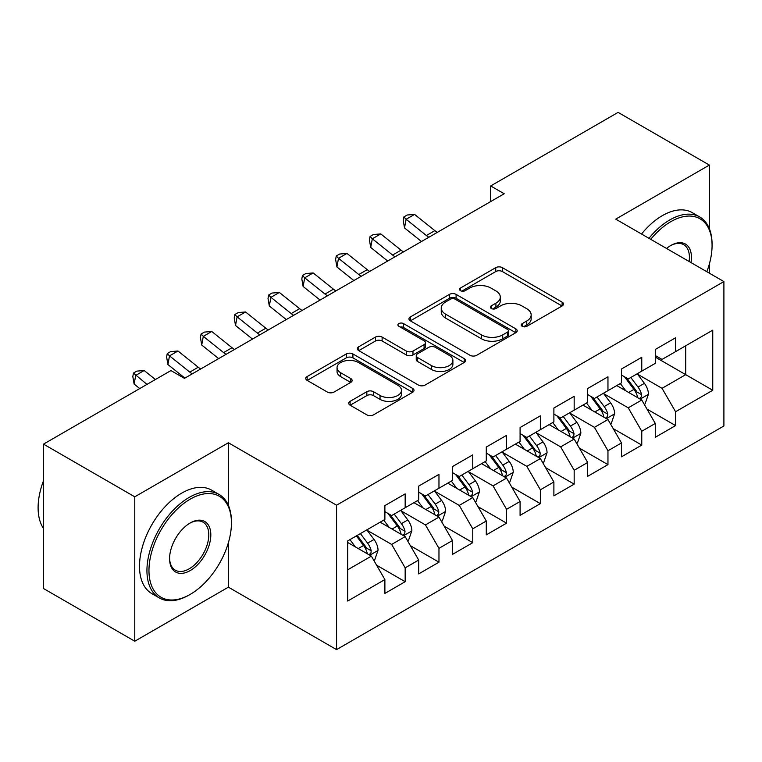<?xml version="1.0" encoding="UTF-8"?>
<svg xmlns="http://www.w3.org/2000/svg" width="762" height="762" viewBox="0 0 762 762"><rect width="100%" height="100%" fill="white"/><g stroke="black" fill="none" stroke-linecap="round" stroke-linejoin="round"><path stroke-width="1.14" d="M522.208 326.317A3.286 1.895 0 0 0 526.856 326.317L562.108 305.962A4.696 2.705 0 0 0 563.48 304.048A4.696 2.705 0 0 0 562.108 302.133L502.387 267.662A4.696 2.705 0 0 0 495.748 267.662L460.505 288.007A3.286 1.895 0 0 0 459.543 289.35A3.286 1.895 0 0 0 460.505 290.693A3.286 1.895 0 0 0 465.144 290.693L469.706 288.055A15.011 8.668 0 0 1 490.938 288.055L495.919 290.932A15.011 8.668 0 0 1 500.31 297.056A15.011 8.668 0 0 1 495.919 303.19L491.357 305.819A3.286 1.895 0 0 0 490.395 307.162A3.286 1.895 0 0 0 491.357 308.505A3.286 1.895 0 0 0 495.995 308.505L500.558 305.867A15.011 8.668 0 0 1 521.799 305.867L526.771 308.743A15.011 8.668 0 0 1 531.171 314.877A15.011 8.668 0 0 1 526.771 321.002L522.208 323.64A3.286 1.895 0 0 0 521.246 324.974A3.286 1.895 0 0 0 522.208 326.317L522.208 323.64M350.101 401.355A4.696 2.705 0 0 0 348.729 403.269A4.696 2.705 0 0 0 350.101 405.184L366.855 414.861A4.696 2.705 0 0 0 373.494 414.861L412.642 392.259A4.696 2.705 0 0 0 414.014 390.344A4.696 2.705 0 0 0 412.642 388.43L352.92 353.949A4.696 2.705 0 0 0 346.291 353.949L307.143 376.552A4.696 2.705 0 0 0 305.762 378.466A4.696 2.705 0 0 0 307.143 380.381L327.374 392.068A4.696 2.705 0 0 0 334.013 392.068L350.768 382.391A4.696 2.705 0 0 0 352.139 380.476A4.696 2.705 0 0 0 350.768 378.562L340.728 372.77A12.554 7.249 0 0 1 337.052 367.646A12.554 7.249 0 0 1 344.805 360.95A12.554 7.249 0 0 1 358.483 362.522L397.793 385.22A12.554 7.249 0 0 1 401.469 390.344A12.554 7.249 0 0 1 393.725 397.04A12.554 7.249 0 0 1 380.048 395.468L373.494 391.687A4.696 2.705 0 0 0 366.855 391.687L350.101 401.355L350.101 405.184M228.39 505.377L228.39 442.76L134.769 496.814L43.51 444.132L170.936 370.561L184.452 378.362L504.196 193.758L490.68 185.957L490.68 201.568M228.39 442.76L336.556 505.206L723.9 281.578L723.9 425.977L336.556 649.615L336.556 505.206M709.365 228.695L709.365 165.078L615.744 219.132L723.9 281.578M709.365 165.078L618.106 112.385L490.68 185.957M470.04 355.292A4.696 2.705 0 0 0 476.679 355.292L515.826 332.689A4.696 2.705 0 0 0 517.198 330.775A4.696 2.705 0 0 0 515.826 328.86L456.105 294.38A4.696 2.705 0 0 0 449.466 294.38L410.318 316.982A4.696 2.705 0 0 0 408.946 318.897A4.696 2.705 0 0 0 410.318 320.812L470.04 355.292M400.183 327.031A3.286 1.895 0 0 1 403.517 327.489L403.517 323.593L464.229 358.645A4.696 2.705 0 0 1 465.611 360.559A4.696 2.705 0 0 1 464.229 362.474L425.082 385.077A4.696 2.705 0 0 1 418.452 385.077L358.731 350.596L358.731 346.767A4.696 2.705 0 0 0 357.359 348.682A4.696 2.705 0 0 0 358.731 350.596M358.731 346.767L375.485 337.09A4.696 2.705 0 0 1 382.124 337.09L406.337 351.072A4.696 2.705 0 0 0 412.975 351.072L424.091 344.662A4.696 2.705 0 0 0 425.463 342.748A4.696 2.705 0 0 0 424.091 340.824L398.878 326.269A3.286 1.895 0 0 1 397.916 324.926A3.286 1.895 0 0 1 399.936 323.174A3.286 1.895 0 0 1 403.517 323.593M655.282 357.092L685.705 374.656L685.705 345.777L712.746 330.165L675.57 351.634L675.57 337.776L655.282 349.482L655.282 363.341L641.766 371.142L641.766 357.292L621.487 368.998L621.487 382.857L607.962 390.658L607.962 376.799L587.683 388.515L587.683 402.365L574.167 410.175L574.167 396.316L553.888 408.022L553.888 421.881L540.363 429.692L540.363 415.833L520.084 427.539L520.084 441.398L506.568 449.199L506.568 435.35L486.289 447.056L486.289 460.915L472.764 468.716L472.764 454.857L452.485 466.573L452.485 480.422L438.969 488.232L438.969 474.374L418.69 486.08L418.69 499.939L405.165 507.74L405.165 493.89L384.886 505.597L384.886 519.455L347.71 540.915L347.71 601.028L384.886 579.558L371.37 556.136L347.71 542.477M712.746 330.165L712.746 390.268L675.57 411.737L662.045 388.315L637.537 374.171M647.005 409.099L675.57 425.587L675.57 411.737M675.57 425.587L655.282 437.302L655.282 423.443L641.766 431.254L628.25 407.832L603.742 393.687M613.21 428.615L641.766 445.103L641.766 431.254M641.766 445.103L621.487 456.809L621.487 442.96L607.962 450.761L594.446 427.349L569.938 413.195M579.406 448.132L607.962 464.62L607.962 450.761M607.962 464.62L587.683 476.326L587.683 462.477L574.167 470.278L560.651 446.865L536.143 432.711M545.602 467.639L574.167 484.137L574.167 470.278M574.167 484.137L553.888 495.843L553.888 481.984L540.363 489.795L526.847 466.373L502.339 452.228M511.807 487.156L540.363 503.644L540.363 489.795M540.363 503.644L520.084 515.36L520.084 501.501L506.568 509.302L493.043 485.889L468.544 471.745M478.003 506.673L506.568 523.161L506.568 509.302M506.568 523.161L486.289 534.867L486.289 521.018L472.764 528.818L459.248 505.406L434.74 491.252M444.208 526.19L472.764 542.677L472.764 528.818M472.764 542.677L452.485 554.384L452.485 540.525L438.969 548.335L425.444 524.913L400.945 510.769M410.404 545.697L438.969 562.194L438.969 548.335M438.969 562.194L418.69 573.9L418.69 560.041L405.165 567.852L391.649 544.43L367.141 530.285M376.609 565.213L405.165 581.701L405.165 567.852M405.165 581.701L384.886 593.417L384.886 579.558M384.886 511.645L391.649 515.55L405.165 507.74M347.71 569.805L371.37 556.136M418.69 492.138L425.444 496.033L438.969 488.232M391.649 544.43L405.165 536.629L380.152 522.189M418.69 560.041L405.165 536.629M452.485 472.621L459.248 476.526L472.764 468.716M425.444 524.913L438.969 517.112L413.957 502.672M452.485 540.525L438.969 517.112M486.289 453.104L493.043 457.01L506.568 449.199M459.248 505.406L472.764 497.596L447.751 483.156M486.289 521.018L472.764 497.596M520.084 433.588L526.847 437.493L540.363 429.692M493.043 485.889L506.568 478.079L481.555 463.639M520.084 501.501L506.568 478.079M553.888 414.08L560.651 417.976L574.167 410.175M526.847 466.373L540.363 458.572L515.35 444.132M553.888 481.984L540.363 458.572M587.683 394.564L594.446 398.469L607.962 390.658M560.651 446.865L574.167 439.055L549.154 424.615M587.683 462.477L574.167 439.055M621.487 375.047L628.25 378.952L641.766 371.142M594.446 427.349L607.962 419.538L582.959 405.098M621.487 442.96L607.962 419.538M655.282 355.53L662.045 359.435L675.57 351.634M628.25 407.832L641.766 400.031L616.753 385.582M655.282 423.443L641.766 400.031M43.51 444.132L43.51 588.531L134.769 641.223L228.39 587.169L336.556 649.615M134.769 496.814L134.769 641.223M709.365 273.187L709.365 263.995M662.045 388.315L685.705 374.656L712.746 390.268M228.39 587.169L228.39 542.668M523.523 326.784L526.771 324.907A15.011 8.668 0 0 0 531.171 318.773L531.171 314.877M500.31 297.056L500.31 300.961A15.011 8.668 0 0 1 495.919 307.096L492.671 308.972M562.042 306L502.387 271.558A4.696 2.705 0 0 0 495.748 271.558L461.81 291.151M515.76 332.727L456.105 298.285A4.696 2.705 0 0 0 449.466 298.285L410.385 320.85M507.53 332.108A3.286 1.895 0 0 0 508.492 330.775A3.286 1.895 0 0 0 507.53 329.432L455.114 299.171A3.286 1.895 0 0 0 450.466 299.171L445.656 301.942A15.011 8.668 0 0 0 441.255 308.077A15.011 8.668 0 0 0 445.656 314.201L481.489 334.889A15.011 8.668 0 0 0 502.72 334.889L507.53 332.108L507.53 336.013A3.286 1.895 0 0 0 508.492 334.67L508.492 330.775M441.255 308.077L441.255 311.972A15.011 8.668 0 0 0 445.656 318.106L445.656 314.201M507.53 336.013L502.72 338.795A15.011 8.668 0 0 1 481.489 338.795L445.656 318.106M358.797 350.634L375.485 340.995L375.485 337.09M425.463 342.748L425.463 346.643A4.696 2.705 0 0 1 424.091 348.558L412.975 354.978A4.696 2.705 0 0 1 406.337 354.978L382.124 340.995A4.696 2.705 0 0 0 375.485 340.995M403.517 327.489L464.172 362.512M431.473 365.589A12.554 7.249 0 0 0 445.151 367.16A12.554 7.249 0 0 0 452.895 360.464A12.554 7.249 0 0 0 449.218 355.34L435.369 347.339A4.696 2.705 0 0 0 428.73 347.339L417.624 353.758A4.696 2.705 0 0 0 416.243 355.673A4.696 2.705 0 0 0 417.624 357.588L431.473 365.589L431.473 369.484A12.554 7.249 0 0 0 445.151 371.056A12.554 7.249 0 0 0 452.895 364.36L452.895 360.464M416.243 355.673L416.243 359.578A4.696 2.705 0 0 0 417.624 361.493L417.624 357.588M431.473 369.484L417.624 361.493M401.469 390.344L401.469 394.249A12.554 7.249 0 0 1 393.725 400.936A12.554 7.249 0 0 1 380.048 399.364L373.494 395.583A4.696 2.705 0 0 0 366.855 395.583L350.168 405.222M337.052 367.646L337.052 371.551A12.554 7.249 0 0 0 340.728 376.666L340.728 372.77M350.71 382.429L340.728 376.666M412.585 392.297L352.92 357.854A4.696 2.705 0 0 0 346.291 357.854L307.2 380.419M644.271 404.355L645.081 403.889L648.452 394.135A12.668 7.315 -120 0 0 644.414 383.343L637.232 373.761M625.793 390.801L620.335 383.515M617.782 386.182L617.163 385.353M639.375 398.65L641.337 396.878L641.623 394.668A12.668 7.315 -120 0 0 637.994 387.058L630.812 377.466M626.716 378.066L635.584 389.906A6.448 3.724 60 0 1 636.756 391.868L641.623 394.668M624.488 376.78L633.936 389.392A12.668 7.315 60 0 1 637.565 397.012L637.823 397.745M428.844 237.268A23.898 13.802 60 0 1 426.387 235.515L406.117 219.275L404.508 227.933L421.481 241.516M437.293 232.391A23.898 13.802 60 0 1 434.845 230.638L414.566 214.398L406.117 219.275L403.86 216.951L407.241 214.998L414.566 214.398M404.508 227.933L403.212 220.418L403.86 216.951M610.467 423.872L611.276 423.405L614.658 413.642A12.668 7.315 -120 0 0 610.619 402.86L603.437 393.278M591.988 410.318L586.53 403.031M583.987 405.698L583.359 404.86M605.58 418.167L607.543 416.395L607.819 414.185A12.668 7.315 -120 0 0 604.19 406.565L597.017 396.983M592.912 397.583L601.78 409.423A6.448 3.724 60 0 1 602.952 411.375L607.819 414.185M590.683 396.297L600.142 408.908A12.668 7.315 60 0 1 603.761 416.528L604.018 417.262M576.672 443.389L577.482 442.922L580.854 433.159A12.668 7.315 -120 0 0 576.815 422.377L569.633 412.785M558.194 429.835L552.736 422.548M550.183 425.206L549.564 424.377M571.776 437.674L573.738 435.912L574.015 433.702A12.668 7.315 -120 0 0 570.395 426.082L563.213 416.5M559.118 417.09L567.985 428.93A6.448 3.724 60 0 1 569.157 430.892L574.015 433.702M556.889 415.804L566.337 428.425A12.668 7.315 60 0 1 569.966 436.045L570.224 436.778M395.04 256.784A23.898 13.802 60 0 1 392.592 255.032L372.323 238.792L370.713 247.44L387.677 261.033M403.498 251.908A23.898 13.802 60 0 1 401.041 250.155L380.771 233.915L372.323 238.792L370.056 236.468L373.437 234.515L380.771 233.915M370.713 247.44L369.418 239.925L370.056 236.468M361.245 276.292A23.898 13.802 60 0 1 358.788 274.539L338.518 258.308L336.909 266.957L353.882 280.549M369.694 271.415A23.898 13.802 60 0 1 367.236 269.662L346.967 253.432L338.518 258.308L336.261 255.984L339.642 254.032L346.967 253.432M336.909 266.957L335.613 259.442L336.261 255.984M706.831 271.72A58.312 33.671 120 0 0 712.07 245.478A58.312 33.671 120 0 0 670.836 221.666A58.312 33.671 120 0 0 650.719 239.325M648.967 238.306A59.75 34.5 -60 0 1 669.817 219.913A59.75 34.5 -60 0 1 699.697 216.951A59.75 34.5 -60 0 1 712.07 244.307L712.07 245.478M666.55 248.469A29.156 16.831 -60 0 1 670.836 245.478L670.836 245.478A29.156 16.831 -60 0 1 691.001 262.585M689.124 261.499A27.727 16.002 120 0 0 683.685 244.688A27.727 16.002 120 0 0 670.322 245.774M641.528 234.02A59.75 34.5 -60 0 1 662.388 215.617A59.75 34.5 -60 0 1 692.258 212.655L699.697 216.951M190.195 499.158A58.312 33.671 120 0 0 148.961 570.576A58.312 33.671 120 0 0 190.195 594.389L189.186 594.97A59.75 34.5 -60 0 1 159.315 597.932A59.75 34.5 -60 0 1 150.152 550.05A59.75 34.5 -60 0 1 189.186 497.405A59.75 34.5 -60 0 1 219.056 494.443A59.75 34.5 -60 0 1 231.438 521.799L231.438 522.97A58.312 33.671 120 0 0 190.195 499.158M190.195 522.97L190.195 522.97A29.156 16.831 -60 0 1 210.817 534.867A29.156 16.831 -60 0 1 190.195 570.576A29.156 16.831 -60 0 1 169.583 558.679A29.156 16.831 -60 0 1 190.195 522.97L190.195 522.97M169.593 558.079A27.727 16.002 120 0 0 175.327 570.195A27.727 16.002 120 0 0 189.186 568.823A27.727 16.002 120 0 0 207.293 544.392A27.727 16.002 120 0 0 203.044 522.18A27.727 16.002 120 0 0 189.69 523.265M43.51 528.504A59.75 34.5 -60 0 1 43.51 480.746M159.315 597.932L151.876 593.636A59.75 34.5 -60 0 1 142.713 545.763A59.75 34.5 -60 0 1 181.747 493.109A59.75 34.5 -60 0 1 211.626 490.147L219.056 494.443M189.186 594.97L190.205 594.389A58.312 33.671 120 0 0 190.205 594.389A58.312 33.671 120 0 0 231.438 522.97M542.868 462.905L543.677 462.429L547.059 452.676A12.668 7.315 -120 0 0 543.011 441.893L535.838 432.302M524.389 449.351L518.932 442.065M516.379 444.722L515.76 443.894M537.982 457.19L539.944 455.428L540.22 453.219A12.668 7.315 -120 0 0 536.591 445.599L529.409 436.007M525.313 436.607L534.181 448.447A6.448 3.724 60 0 1 535.353 450.409L540.22 453.219M523.084 435.321L532.533 447.942A12.668 7.315 60 0 1 536.162 455.562L536.419 456.286M509.064 482.413L509.883 481.946L513.255 472.192A12.668 7.315 -120 0 0 509.216 461.401L502.034 451.818M490.595 468.859L485.137 461.572M482.584 464.239L481.965 463.41M504.177 476.707L506.139 474.936L506.416 472.726A12.668 7.315 -120 0 0 502.796 465.115L495.614 455.524M491.519 456.124L500.386 467.963A6.448 3.724 60 0 1 501.558 469.925L506.416 472.726M489.29 454.838L498.739 467.449A12.668 7.315 60 0 1 502.368 475.069L502.615 475.802M327.441 295.808A23.898 13.802 60 0 1 324.993 294.056L304.724 277.816L303.114 286.474L320.078 300.066M335.89 290.932A23.898 13.802 60 0 1 333.442 289.179L313.172 272.939L304.724 277.816L302.457 275.501L305.838 273.548L313.172 272.939M303.114 286.474L301.819 278.959L302.457 275.501M293.646 315.325A23.898 13.802 60 0 1 291.189 313.573L270.92 297.332L269.31 305.991L286.283 319.573M302.095 310.448A23.898 13.802 60 0 1 299.637 308.696L279.368 292.456L270.92 297.332L268.662 295.008L272.034 293.056L279.368 292.456M269.31 305.991L268.014 298.475L268.662 295.008M475.269 501.929L476.079 501.463L479.46 491.7A12.668 7.315 -120 0 0 475.412 480.917L468.239 471.335M456.79 488.375L451.333 481.089M448.78 483.746L448.161 482.918M470.383 496.224L472.345 494.452L472.621 492.242A12.668 7.315 -120 0 0 468.992 484.622L461.81 475.04M457.714 475.64L466.582 487.48A6.448 3.724 60 0 1 467.754 489.433L472.621 492.242M455.486 474.355L464.934 486.966A12.668 7.315 60 0 1 468.563 494.586L468.82 495.319M259.842 334.842A23.898 13.802 60 0 1 257.394 333.089L237.115 316.849L235.515 325.498L252.479 339.09M268.291 329.956A23.898 13.802 60 0 1 265.843 328.212L245.574 311.972L237.115 316.849L234.858 314.525L238.239 312.572L245.574 311.972M235.515 325.498L234.22 317.983L234.858 314.525M441.465 521.446L442.284 520.979L445.656 511.216A12.668 7.315 -120 0 0 441.617 500.434L434.435 490.842M422.996 507.892L417.538 500.605M414.985 503.263L414.366 502.434M436.578 515.731L438.541 513.969L438.817 511.759A12.668 7.315 -120 0 0 435.197 504.139L428.015 494.557M423.91 495.148L432.787 506.987A6.448 3.724 60 0 1 433.959 508.949L438.817 511.759M421.691 493.862L431.14 506.482A12.668 7.315 60 0 1 434.759 514.102L435.016 514.836M226.047 354.349A23.898 13.802 60 0 1 223.59 352.596L203.321 336.366L201.711 345.015L218.675 358.607M234.496 349.472A23.898 13.802 60 0 1 232.039 347.72L211.769 331.489L203.321 336.366L201.063 334.042L204.435 332.089L211.769 331.489M201.711 345.015L200.416 337.499L201.063 334.042M407.67 540.963L408.48 540.487L411.861 530.733A12.668 7.315 -120 0 0 407.813 519.941L400.631 510.359M389.192 527.399L383.734 520.122M381.181 522.78L380.562 521.951M402.784 535.248L404.746 533.486L405.022 531.276A12.668 7.315 -120 0 0 401.393 523.656L394.211 514.064M390.115 514.664L398.983 526.504A6.448 3.724 60 0 1 400.155 528.466L405.022 531.276M387.887 513.378L397.335 525.999A12.668 7.315 60 0 1 400.964 533.61L401.222 534.343M192.243 373.866A23.898 13.802 60 0 1 189.795 372.113L169.516 355.873L167.916 364.531L184.88 378.114M200.692 368.989A23.898 13.802 60 0 1 198.244 367.236L177.965 350.996L169.516 355.873L167.259 353.558L170.64 351.606L177.965 350.996M167.916 364.531L166.611 357.016L167.259 353.558M373.866 560.47L374.675 560.003L378.057 550.25A12.668 7.315 -120 0 0 374.018 539.458L366.836 529.876M355.397 546.916L349.939 539.629M368.979 554.765L370.942 552.993L371.218 550.783A12.668 7.315 -120 0 0 367.598 543.163L360.416 533.581M357.245 535.419L365.179 546.021A6.448 3.724 60 0 1 366.36 547.983L371.218 550.783M356.359 535.924L363.541 545.506A12.668 7.315 60 0 1 367.16 553.126L367.417 553.86M155.41 379.524L144.17 370.513L135.722 375.39L134.112 384.038L139.751 388.563M146.961 384.4L133.455 373.066L136.836 371.113L144.17 370.513M134.112 384.038L132.817 376.533L133.455 373.066M526.771 324.907L526.771 321.002M491.357 308.505L491.357 305.819M495.919 307.096L495.919 303.19M460.505 290.693L460.505 288.007M495.748 271.558L495.748 267.662M502.387 271.558L502.387 267.662M562.108 305.962L562.108 302.133M410.318 320.812L410.318 316.982M449.466 298.285L449.466 294.38M456.105 298.285L456.105 294.38M515.826 332.689L515.826 328.86M481.489 338.795L481.489 334.889M502.72 338.795L502.72 334.889M382.124 340.995L382.124 337.09M406.337 354.978L406.337 351.072M412.975 354.978L412.975 351.072M424.091 348.558L424.091 344.662M464.229 362.474L464.229 358.645M366.855 395.583L366.855 391.687M373.494 395.583L373.494 391.687M380.048 399.364L380.048 395.468M350.768 382.391L350.768 378.562M307.143 380.381L307.143 376.552M346.291 357.854L346.291 353.949M352.92 357.854L352.92 353.949M412.642 392.259L412.642 388.43M640.175 399.107L648.376 394.373M637.994 387.058L644.414 383.343M628.64 392.449L633.936 389.392M426.387 235.515L434.845 230.638M606.381 418.624L614.572 413.89M604.19 406.565L610.619 402.86M594.846 411.966L600.142 408.908M572.576 438.14L580.777 433.407M570.395 426.082L576.815 422.377M561.042 431.483L566.337 428.425M392.592 255.032L401.041 250.155M358.788 274.539L367.236 269.662M538.782 457.648L546.973 452.923M536.591 445.599L543.011 441.893M527.247 450.99L532.533 447.942M504.977 477.164L513.178 472.43M502.796 465.115L509.216 461.401M493.443 470.506L498.739 467.449M324.993 294.056L333.442 289.179M291.189 313.573L299.637 308.696M471.183 496.681L479.374 491.947M468.992 484.622L475.412 480.917M459.648 490.023L464.934 486.966M257.394 333.089L265.843 328.212M437.378 516.198L445.57 511.464M435.197 504.139L441.617 500.434M425.844 509.54L431.14 506.482M223.59 352.596L232.039 347.72M403.574 535.705L411.775 530.981M401.393 523.656L407.813 519.941M392.049 529.047L397.335 525.999M189.795 372.113L198.244 367.236M369.78 555.222L377.971 550.488M367.598 543.163L374.018 539.458M358.245 548.564L363.541 545.506"/></g></svg>

